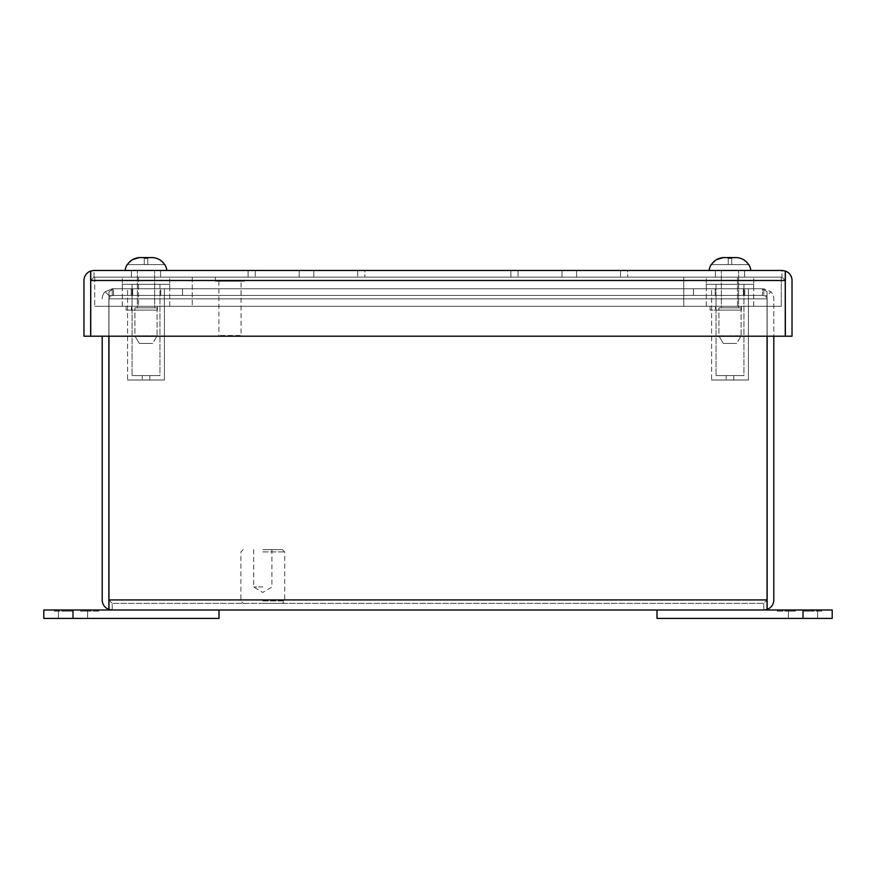 <?xml version="1.0" encoding="UTF-8"?>
<svg xmlns="http://www.w3.org/2000/svg" width="876" height="876" viewBox="0 0 876 876"><rect width="100%" height="100%" fill="white"/><g stroke="black" fill="none" stroke-linecap="round" stroke-linejoin="round"><path stroke-width="0.66" stroke-dasharray="4.38 3.29" d="M721.353 307.826L738.643 307.826L738.643 270.454L721.353 270.454L738.643 270.454L721.353 270.454L738.643 270.454L738.643 307.826L721.353 307.826L721.353 270.454L721.353 307.826L738.643 307.826L721.353 307.826M709.155 270.454L750.852 270.454L709.155 270.454A14.596 14.596 0 0 1 711.159 264.607L711.159 264.607M750.852 270.454A14.596 14.596 0 0 0 748.849 264.607L748.849 264.607M723.291 257.599L728.252 257.599L723.291 257.599L728.252 257.599L723.291 257.599L728.252 257.599L728.252 264.607L731.756 264.607L731.756 258.124L731.756 264.607L748.564 264.607C745.772 260.347 741.819 258.015 736.705 257.599L723.291 257.599C718.2 258.004 714.247 260.336 711.432 264.607C714.236 260.347 718.178 258.015 723.291 257.599L736.705 257.599C741.797 258.004 745.75 260.336 748.564 264.607L728.252 264.607L728.252 258.124L728.252 264.607L711.432 264.607L728.252 264.607L728.252 257.599L728.252 264.607L731.756 264.607L731.756 258.124L731.756 264.607L748.564 264.607L731.756 264.607L731.756 257.599L731.756 264.607L728.252 264.607L728.252 258.124L728.252 264.607L711.432 264.607L716.524 259.635M718.9 335.869L741.096 335.869L741.096 307.826L718.9 307.826L741.096 307.826L718.9 307.826L741.096 307.826L741.096 335.869L718.9 335.869L718.9 307.826L718.9 335.869L741.096 335.869L718.9 335.869L723.28 343.447L736.716 343.447L741.096 335.869L736.716 343.447L723.28 343.447L736.716 343.447L723.28 343.447L718.9 335.869M736.705 257.599L731.756 257.599L736.705 257.599L731.756 257.599L736.705 257.599L731.756 257.599L731.756 264.607L731.756 258.124M164.392 288.784L127.6 288.784L127.6 380.009L164.392 380.009L127.6 380.009L164.392 380.009L127.6 380.009L127.6 288.784L164.392 288.784L164.392 380.009L164.392 288.784L127.6 288.784L164.392 288.784M149.796 375.574L149.796 380.009L142.208 380.009L149.796 380.009L142.208 380.009L149.796 380.009L149.796 375.574L142.208 375.574L142.208 380.009L142.208 375.574L149.796 375.574M169.714 284.35L122.29 284.35L122.29 288.784L169.714 288.784L122.29 288.784L169.714 288.784L122.29 288.784L122.29 284.35L169.714 284.35L169.714 288.784L169.714 284.35L122.29 284.35L169.714 284.35M159.958 284.35L159.958 375.574L132.046 375.574L159.958 375.574L132.046 375.574L159.958 375.574L159.958 284.35L132.046 284.35L132.046 375.574L132.046 284.35L159.958 284.35M748.4 288.784L711.608 288.784L711.608 380.009L748.4 380.009L711.608 380.009L748.4 380.009L711.608 380.009L711.608 288.784L748.4 288.784L748.4 380.009L748.4 288.784L711.608 288.784L748.4 288.784M733.792 375.574L733.792 380.009L726.204 380.009L733.792 380.009L726.204 380.009L733.792 380.009L733.792 375.574L726.204 375.574L726.204 380.009L726.204 375.574L733.792 375.574M753.71 284.35L706.286 284.35L706.286 288.784L753.71 288.784L706.286 288.784L753.71 288.784L706.286 288.784L706.286 284.35L753.71 284.35L753.71 288.784L753.71 284.35L706.286 284.35L753.71 284.35M743.954 284.35L743.954 375.574L716.042 375.574L743.954 375.574L716.042 375.574L743.954 375.574L743.954 284.35L716.042 284.35L716.042 375.574L716.042 284.35L743.954 284.35M741.457 310.104L710.086 310.104L710.086 306.304L741.457 306.304L741.457 310.104L741.457 306.304L710.086 306.304L710.086 310.104L741.457 310.104L715.396 310.104L715.396 306.304L715.396 310.104L741.457 310.104L741.457 306.304L710.086 306.304L741.457 306.304L741.457 310.104L741.457 306.304L715.396 306.304L741.457 306.304L741.457 310.104L741.457 306.304L741.457 310.104L710.086 310.104L741.457 310.104M715.396 270.454L715.396 277.112L744.6 277.112L715.396 277.112L744.6 277.112L715.396 277.112L715.396 270.454L744.6 270.454L744.6 277.112L744.6 270.454L715.396 270.454M131.4 270.454L131.4 277.112L160.604 277.112L131.4 277.112L160.604 277.112L131.4 277.112L131.4 270.454L160.604 270.454L160.604 277.112L160.604 270.454L131.4 270.454M785.268 280.495L90.732 280.495L90.732 336.209L785.268 336.209L785.268 271.034L785.268 280.495L90.732 280.495L90.732 336.209L785.268 336.209L90.732 336.209L90.732 280.495L785.268 280.495L785.268 336.209L785.268 280.495L781.972 277.112L785.367 280.495L781.972 277.112L94.028 277.112L781.972 277.112L781.972 270.454L785.268 271.034L785.268 280.495L781.972 277.112L781.972 270.454L94.028 270.454L90.633 271.034A10.041 10.041 0 0 0 83.976 280.495L83.976 336.209L90.633 336.209L90.633 280.495L94.028 277.112L94.028 270.454L90.732 271.034L90.732 280.495L94.028 277.112L94.028 270.454M313.783 277.112L248.083 277.112L364.887 277.112L313.783 277.112L313.783 270.454L313.783 277.112L313.783 270.454L357.704 270.454L357.704 277.112L357.704 270.454L364.887 270.454L364.887 277.112L364.887 270.454L313.783 270.454L313.783 277.112M576.583 277.112L510.883 277.112L627.687 277.112L576.583 277.112L576.583 270.454L576.583 277.112L576.583 270.454L620.504 270.454L620.504 277.112L620.504 270.454L627.687 270.454L627.687 277.112L627.687 270.454L576.583 270.454L576.583 277.112M90.633 271.034L90.633 280.495L94.028 277.112L90.732 280.495L90.732 271.034L90.732 280.495M299.187 270.454L313.783 270.454L299.187 270.454L299.187 277.112L299.187 270.454L299.187 277.112L299.187 270.454L255.255 270.454L255.255 277.112L255.255 270.454L248.083 270.454L248.083 277.112L248.083 270.454L299.187 270.454M561.987 270.454L576.583 270.454L561.987 270.454L561.987 277.112L561.987 270.454L561.987 277.112L561.987 270.454L518.055 270.454L518.055 277.112L518.055 270.454L510.883 270.454L510.883 277.112L510.883 270.454L561.987 270.454M785.367 271.034L785.367 336.209L792.024 336.209L792.024 280.495A10.041 10.041 0 0 0 785.367 271.034L781.972 270.454M241.075 281.196L218.88 281.196L241.075 281.196L241.075 335.508L218.88 335.508L241.075 335.508M218.88 281.196L218.88 335.508M244.579 277.112L215.376 277.112L244.579 277.112L244.579 281.196L215.376 281.196L244.579 281.196M215.376 277.112L215.376 281.196M73.004 609.992L219 609.992L219 618.401L43.8 618.401L43.8 609.992L87.6 609.992L73.004 609.992L87.6 609.992L73.004 609.992L73.004 618.401M72.325 609.992L54.312 609.992L72.325 609.992L63.313 609.992L72.325 609.992L63.313 609.992L72.325 609.992L72.325 611.152L72.325 609.992L72.325 611.152L63.313 611.152L63.313 609.992L63.313 611.152L72.325 611.152L72.325 609.992L72.325 611.152L63.313 611.152L63.313 609.992L63.313 611.152L72.325 611.152L72.325 609.992M60.915 609.992L54.312 609.992L60.915 609.992L60.915 611.152L54.312 611.152L54.312 609.992L54.312 611.152L72.325 611.152L54.312 611.152L54.312 609.992L54.312 611.152L60.915 611.152M80.636 609.992L98.649 609.992L80.636 609.992L89.637 609.992L80.636 609.992L89.637 609.992L80.636 609.992L80.636 611.152L80.636 609.992L80.636 611.152L89.637 611.152L89.637 609.992L89.637 611.152L80.636 611.152L80.636 609.992L80.636 611.152L89.637 611.152L89.637 609.992L89.637 611.152L80.636 611.152L80.636 609.992M92.046 609.992L98.649 609.992L92.046 609.992L92.046 611.152L98.649 611.152L98.649 609.992L98.649 611.152L80.636 611.152L98.649 611.152L98.649 609.992L98.649 611.152L92.046 611.152M157.45 306.304L126.089 306.304L126.089 310.104L157.45 310.104L157.45 306.304L157.45 310.104L126.089 310.104L157.45 310.104L157.45 306.304L131.4 306.304L131.4 310.104L157.45 310.104L131.4 310.104L131.4 306.304L157.45 306.304L157.45 310.104L126.089 310.104L126.089 306.304L157.45 306.304L157.45 310.104L157.45 306.304L126.089 306.304L157.45 306.304L131.4 306.304L157.45 306.304L157.45 310.104L157.45 306.304M711.432 264.607L728.252 264.607L728.252 258.124M832.2 618.401L657 618.401L657 609.992L832.2 609.992M802.996 609.992L788.4 609.992L802.996 609.992L788.4 609.992L802.996 609.992L802.996 618.401M803.675 609.992L821.688 609.992L803.675 609.992L812.687 609.992L803.675 609.992L812.687 609.992L803.675 609.992L803.675 611.152L803.675 609.992L803.675 611.152L812.687 611.152L812.687 609.992L812.687 611.152L803.675 611.152L803.675 609.992L803.675 611.152L812.687 611.152L812.687 609.992L812.687 611.152L803.675 611.152L803.675 609.992M815.085 609.992L821.688 609.992L815.085 609.992L815.085 611.152L821.688 611.152L821.688 609.992L821.688 611.152L803.675 611.152L821.688 611.152L821.688 609.992L821.688 611.152L815.085 611.152M795.364 609.992L777.351 609.992L795.364 609.992L786.363 609.992L795.364 609.992L786.363 609.992L795.364 609.992L795.364 611.152L795.364 609.992L795.364 611.152L786.363 611.152L786.363 609.992L786.363 611.152L795.364 611.152L795.364 609.992L795.364 611.152L786.363 611.152L786.363 609.992L786.363 611.152L795.364 611.152L795.364 609.992M783.954 609.992L777.351 609.992L783.954 609.992L783.954 611.152L777.351 611.152L777.351 609.992L777.351 611.152L795.364 611.152L777.351 611.152L777.351 609.992L777.351 611.152L783.954 611.152M715.221 295.442L715.221 288.784L744.775 288.784L715.221 288.784L744.775 288.784L715.221 288.784L715.221 295.442L744.775 295.442L744.775 288.784L744.775 295.442L715.221 295.442M131.225 295.442L131.225 288.784L160.779 288.784L131.225 288.784L160.779 288.784L131.225 288.784L131.225 295.442L160.779 295.442L160.779 288.784L160.779 295.442L131.225 295.442M767.146 336.209L767.146 298.836A3.384 3.384 0 0 0 767.048 298.048A3.384 3.384 0 0 1 767.146 298.836L767.146 599.94L763.752 603.334L763.752 609.992L767.146 609.4A10.041 10.041 0 0 0 773.804 599.94L773.804 298.836A10.041 10.041 0 0 0 770.858 291.73L767.048 295.54L767.048 599.94L767.048 298.836L767.048 599.94L763.752 603.334L763.752 609.992L112.248 609.992L108.953 609.4L108.953 298.048A3.384 3.384 0 0 0 108.854 298.836L108.854 609.4L112.248 609.992L112.248 603.334L112.248 609.992M763.752 609.992L767.048 609.4L767.048 599.94L767.048 609.4L767.048 599.94L763.752 603.334L767.146 599.94L767.146 609.4M102.196 336.209L102.196 599.94A10.041 10.041 0 0 0 108.854 609.4M767.048 336.209L767.048 291.73L767.048 295.54L767.048 291.73L762.492 288.784L767.048 291.73L767.048 298.836L767.048 295.54L770.858 291.73L763.752 288.784L770.858 291.73A10.041 10.041 0 0 1 773.804 298.836L773.804 336.209M108.953 336.209L108.953 298.836L767.048 298.836L108.953 298.836L767.048 298.836L108.953 298.836L108.953 609.4L108.953 599.94L112.248 603.334L763.752 603.334L112.248 603.334L108.953 599.94L767.048 599.94M108.953 599.94L108.953 291.73L113.508 288.784L762.492 288.784L113.508 288.784L108.953 291.73L108.953 298.048L110.639 295.847L113.508 295.442L762.492 295.442L765.361 295.847L767.048 298.048L765.361 295.847L767.048 295.54L762.492 295.442L762.492 288.784L113.508 288.784L762.492 288.784L762.492 295.442L113.508 295.442L113.508 288.784L113.508 295.442L108.953 295.54L105.142 291.73L108.953 295.54L110.639 295.847L108.953 298.048A3.384 3.384 0 0 0 108.854 298.836L108.854 336.209M102.196 298.836A10.041 10.041 0 0 1 105.142 291.73L112.248 288.784L105.142 291.73A10.041 10.041 0 0 0 102.196 298.836M108.854 599.94L112.248 603.334L108.854 599.94M763.752 288.784L763.752 295.442L763.752 288.784L743.779 288.784L763.752 288.784M693.496 288.784L743.779 288.784L693.496 288.784L693.496 295.442L693.496 288.784M112.248 288.784L112.248 295.442L110.639 295.847L112.248 295.442L112.248 288.784L132.221 288.784L112.248 288.784M182.504 288.784L132.221 288.784L182.504 288.784L182.504 295.442L182.504 288.784M762.492 295.442L113.508 295.442L132.659 295.442L132.659 288.784L132.659 295.442L743.341 295.442L743.341 288.784L743.341 295.442L762.492 295.442M743.779 288.784L743.779 295.442L693.496 295.442L743.779 295.442L743.779 288.784M743.779 295.442L763.752 295.442L743.779 295.442M132.221 288.784L132.221 295.442L182.504 295.442L132.221 295.442L132.221 288.784M132.221 295.442L112.248 295.442L132.221 295.442M262.8 551.935L284.7 551.935L262.8 551.935M262.8 600.991L284.7 600.991L262.8 600.991M262.8 549.602L282.368 549.602L262.8 549.602M262.8 603.334L282.368 603.334L262.8 603.334M262.8 586.975L253.679 586.975L262.8 586.975M137.357 307.826L154.647 307.826L154.647 270.454L137.357 270.454L154.647 270.454L137.357 270.454L154.647 270.454L154.647 307.826L137.357 307.826L137.357 270.454L137.357 307.826L154.647 307.826L137.357 307.826M125.148 270.454L166.845 270.454L125.148 270.454A14.596 14.596 0 0 1 127.151 264.607L127.151 264.607M139.295 257.599L144.244 257.599L139.295 257.599L144.244 257.599L139.295 257.599L144.244 257.599L144.244 264.607L147.748 264.607L147.748 258.124L147.748 264.607L164.568 264.607C161.764 260.347 157.822 258.015 152.709 257.599L139.295 257.599C134.203 258.004 130.25 260.336 127.436 264.607C130.228 260.347 134.181 258.015 139.295 257.599L152.709 257.599C157.8 258.004 161.753 260.336 164.568 264.607L144.244 264.607L144.244 258.124L144.244 264.607L127.436 264.607L144.244 264.607L144.244 257.599L144.244 264.607L147.748 264.607L147.748 258.124L147.748 264.607L164.568 264.607L147.748 264.607L147.748 257.599L147.748 264.607L144.244 264.607L144.244 258.124L144.244 264.607L127.436 264.607L132.528 259.635M134.904 335.869L157.1 335.869L157.1 307.826L134.904 307.826L157.1 307.826L134.904 307.826L157.1 307.826L157.1 335.869L134.904 335.869L134.904 307.826L134.904 335.869L157.1 335.869L134.904 335.869L139.284 343.447L152.72 343.447L157.1 335.869L152.72 343.447L139.284 343.447L152.72 343.447L139.284 343.447L134.904 335.869M152.709 257.599L147.748 257.599L152.709 257.599L147.748 257.599L152.709 257.599L147.748 257.599L147.748 264.607L147.748 258.124M145.996 277.112L169.714 277.112L145.996 277.112M145.996 306.304L169.714 306.304L145.996 306.304M730.004 277.112L706.286 277.112L730.004 277.112M730.004 306.304L706.286 306.304L730.004 306.304M781.272 277.112L94.728 277.112L781.272 277.112L781.272 306.304L781.272 277.112M683.751 277.112L138.528 277.112L683.751 277.112L683.751 306.304L737.472 306.304L737.472 277.112L737.472 306.304L192.249 306.304L683.751 306.304L683.751 277.112M94.728 277.112L94.728 306.304L94.728 277.112M94.728 306.304L781.272 306.304L94.728 306.304M192.249 277.112L192.249 306.304L138.528 306.304L192.249 306.304L192.249 277.112M138.528 277.112L138.528 306.304L138.528 277.112M127.436 264.607L144.244 264.607L144.244 258.124M58.396 618.401L58.396 609.992L58.396 618.401M87.6 618.401L87.6 609.992L87.6 618.401M817.604 618.401L817.604 609.992L817.604 618.401M788.4 618.401L788.4 609.992L788.4 618.401M282.368 549.602L284.7 551.935L284.7 600.991L282.368 603.334M253.679 549.602L253.679 586.975L262.8 592.461L271.921 586.975L271.921 549.602M243.232 549.602L240.9 551.935L240.9 600.991L243.232 603.334M169.714 306.304L169.714 277.112L169.714 306.304M753.71 306.304L753.71 277.112L753.71 306.304M122.29 306.304L122.29 277.112L122.29 306.304M706.286 306.304L706.286 277.112L706.286 306.304"/><path stroke-width="1.31" d="M90.633 280.495L90.633 271.034A10.041 10.041 0 0 0 83.976 280.495L83.976 336.209L90.633 336.209L90.732 279.707M785.367 280.495L785.367 271.034A10.041 10.041 0 0 1 792.024 280.495L792.024 336.209L785.367 336.209L785.268 279.707M781.972 270.454L94.028 270.454L90.732 271.034L90.732 336.209L785.268 336.209L785.268 271.034L781.972 270.454L785.367 271.034M90.633 271.034L94.028 270.454M219 618.401L43.8 618.401L43.8 609.992L219 609.992L219 618.401M750.852 270.454A14.596 14.596 0 0 0 748.849 264.607L748.849 264.607M736.705 257.599C741.797 258.004 745.75 260.336 748.564 264.607C745.772 260.347 741.819 258.015 736.705 257.599L723.291 257.599C718.2 258.004 714.247 260.336 711.432 264.607L711.432 264.607M709.155 270.454A14.596 14.596 0 0 1 711.159 264.607M716.524 259.635L723.291 257.599M728.252 258.124L731.756 258.124M832.2 618.401L832.2 609.992L832.2 618.401L657 618.401L657 609.992L802.996 609.992L802.996 618.401M832.2 609.992L802.996 609.992M108.953 336.209L108.953 609.4L112.248 609.992L763.752 609.992L767.146 609.4A10.041 10.041 0 0 0 773.804 599.94L773.804 336.209M763.752 609.992L767.048 609.4L767.048 336.209M112.248 609.992L108.854 609.4A10.041 10.041 0 0 1 102.196 599.94L102.196 336.209M767.146 336.209L767.146 609.4M108.854 336.209L108.854 609.4M767.146 599.94L767.048 600.728M108.854 599.94L108.953 600.728M166.845 270.454A14.596 14.596 0 0 0 164.841 264.607L164.841 264.607A14.596 14.596 0 0 1 166.845 270.454M152.709 257.599C157.8 258.004 161.753 260.336 164.568 264.607C161.764 260.347 157.822 258.015 152.709 257.599L139.295 257.599C134.203 258.004 130.25 260.336 127.436 264.607L127.436 264.607M125.148 270.454A14.596 14.596 0 0 1 127.151 264.607M132.528 259.635L139.295 257.599M144.244 258.124L147.748 258.124M90.732 280.495L785.268 280.495M73.004 618.401L73.004 609.992M767.048 599.94L108.953 599.94"/></g></svg>
